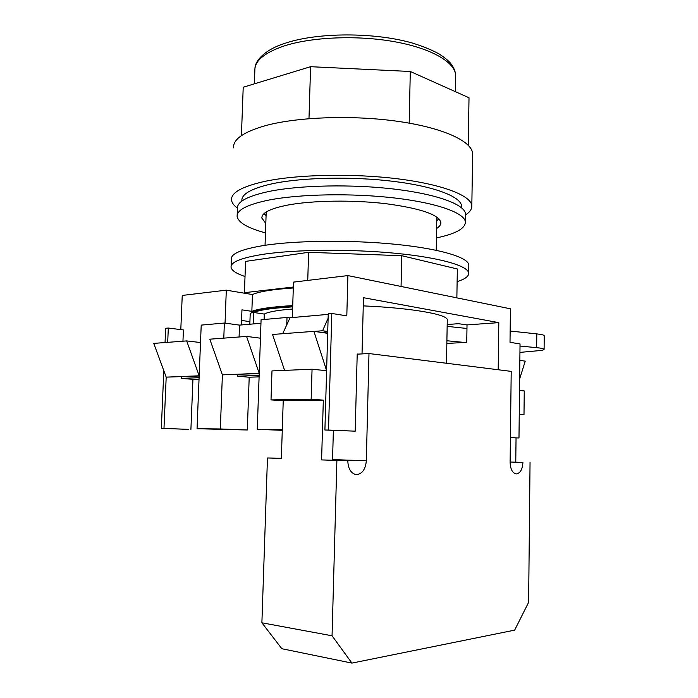 <?xml version="1.0" encoding="UTF-8"?>
<svg xmlns="http://www.w3.org/2000/svg" width="698" height="698" viewBox="0 0 698 698"><rect width="100%" height="100%" fill="white"/><g stroke="black" fill="none" stroke-linecap="round" stroke-linejoin="round"><path stroke-width="1.05" d="M245.024 276.521C236.325 273.59 231.675 270.519 231.064 267.299C230.462 262.134 241.211 257.798 263.294 254.29C295.463 249.439 350.649 248.916 395.365 253.269C440.176 257.606 468.131 265.877 468.69 273.11C468.873 276.286 465.025 279.13 457.138 281.643M231.108 266.2L231.37 259.159C230.785 253.758 241.525 249.212 263.6 245.522C295.751 240.426 350.893 239.807 395.574 244.309C440.342 248.793 468.262 257.405 468.82 264.961L468.803 265.868M456.858 297.863L457.347 268.974L401.743 255.704L308.612 252.31L245.574 261.392L244.431 292.68L293.326 287.026M401.062 286.459L401.743 255.704M307.748 280.404L308.612 252.31M244.64 293.239L244.431 292.68M446.895 340.755L464.406 342.439M447.148 326.367L466.971 328.47M520.01 346.042L536.657 347.665L536.797 333.888C541.535 334.421 544.012 335.031 544.222 335.721L544.222 335.808M510.151 331.035L536.797 333.888M544.222 335.721L544.1 349.305C544.1 349.89 542.067 350.37 538.01 350.745L519.94 352.394M544.1 349.305C543.89 348.695 541.412 348.145 536.657 347.665M233.507 147.863C233.027 139.181 243.907 131.713 266.147 125.457C298.596 116.758 354.148 114.943 399.099 121.522C444.137 128.083 472.153 141.537 472.642 153.7L472.616 155.157M237.416 208.083C233.769 205.43 231.806 202.717 231.527 199.942C230.994 192.753 241.883 186.61 264.193 181.515C296.746 174.439 352.586 173.174 397.799 178.828C443.099 184.464 471.298 195.737 471.822 205.814C472.005 209.06 469.902 212.096 465.514 214.923M241.848 201.12L241.866 200.692C241.412 194.053 251.542 188.408 272.246 183.757C302.173 177.371 352.926 176.289 394.03 181.436C435.22 186.567 461.064 196.827 461.561 206.067L461.544 207.175M241.412 135.63L243.218 87.241L310.593 66.694L308.987 118.66M310.593 66.694L410.293 71.484L409.176 123.136M410.293 71.484L469.012 97.764L468.245 145.228M253.173 323.942L253.583 312.46C257.928 310.654 265.973 309.153 277.699 307.975L292.689 306.841M292.715 305.96L277.734 307.103C258.879 309.109 249.692 311.727 250.163 314.955L249.832 324.23M292.619 309.013L287.175 309.476C275.265 310.662 267.631 312.189 264.289 314.074L264.106 319.492M446.842 343.46L466.744 342.308L467.023 324.902L458.411 323.698L447.182 324.518M510.413 437.629L518.98 437.986L520.036 343.94L510.011 342.317L510.421 308.804L347.892 275.588L293.483 282.114L292.349 317.546M518.98 437.986L510.413 437.725M260.956 323.27L239.519 325.12L224.363 323.043L201.216 325.111L200.509 342.535L186.663 340.921L199.174 375.794L200.509 342.535M163.821 370.699L161.317 428.363L163.978 428.389L166.194 377.138L199.174 375.794L197.045 428.72L247.319 429.994L249.203 377.225L259.098 376.859M259.211 373.578L222.392 374.852L259.22 373.351L260.441 338.181L246.577 336.419L209.819 339.184L222.392 374.852L220.324 428.956L197.045 428.72M224.363 323.043L223.788 338.137M289.967 317.904L287 317.45L261.078 319.763L260.441 338.181M246.577 336.419L259.22 373.351L257.265 429.331L282.271 430.317M282.297 429.584L257.265 429.331M287 317.45L286.756 324.875M325.896 370.629L326.612 370.603L324.902 430.02L355.203 431.163L328.505 430.055L331.812 313.454L328.243 313.768L327.676 333.304L313.908 331.367L326.612 370.603L327.676 333.304M328.505 430.055L324.902 430.02M331.812 313.454L346.81 315.88L347.892 275.588M186.663 340.921L153.769 343.39L166.194 377.138L199.166 376.013M447.261 320.312L447.27 319.771C447.505 314.423 411.672 307.984 363.257 305.881M498.189 369.748L498.808 322.633L467.023 324.902M498.808 322.633L363.466 297.706L362.026 353.912M241.403 324.954L241.953 309.851L251.847 311.352C258.487 308.717 272.115 306.797 292.732 305.602M241.569 320.452L249.928 321.638M225.053 323.139L226.3 290.167L182.239 295.446L180.799 329.613M199.096 377.697L181.401 378.386L181.471 376.728M182.955 341.2L183.426 329.945L168.314 328.043L167.695 342.352M226.3 290.167L252.449 294.547C259.089 291.563 272.7 289.373 293.291 287.969M168.314 328.043L165.662 328.278L165.042 342.544M163.978 428.389L188.242 429.357L161.317 428.363M355.203 431.163L357.21 353.999L358.17 354.122M220.324 428.956L247.319 429.994M190.903 429.383L192.945 379.337L199.043 379.11M259.15 375.367L237.634 376.205L249.203 377.225M237.634 376.205L237.704 374.451M239.082 336.986L239.519 325.12M181.401 378.386L192.945 379.337M519.844 360.377L525.236 361.136L519.644 378.953M284.583 370.385L272.543 334.473L313.908 331.367M251.847 311.352L252.449 294.547M253.583 312.46L264.289 314.074M326.603 370.708L312.058 369.216L311.16 399.239L323.322 400.12L321.595 459.921L347.805 460.584C348.014 468.184 350.562 472.808 355.448 474.474L356.791 474.614C362.402 473.741 365.578 469.126 366.319 460.776L368.989 353.537L357.202 354.165M522.915 462.425L510.125 462.006L522.915 462.425C522.47 469.379 520.315 473.218 516.433 473.933L515.743 473.872C512.227 472.651 510.351 468.786 510.116 462.285L511.206 371.38L368.989 353.537M321.595 459.921L336.89 460.471L332.056 635.791L351.94 663.1L281.844 648.721L261.89 622.79L267.465 457.975L281.364 458.22M267.465 457.975L281.355 458.473L283.231 400.739L323.322 400.12M347.805 460.584L336.89 460.471M351.94 663.1L514.653 630.137L528.622 602.322L530.044 462.495M516.049 437.943L515.77 462.032M261.89 622.79L332.056 635.791M332.545 460.043L333.374 430.369M328.226 314.362L290.036 317.756L282.681 333.705M320.975 332.361L327.72 331.864M312.058 369.216L271.984 370.917L271.007 399.902L283.231 400.739M311.16 399.239L271.007 399.902M328.112 318.253L322.589 330.765L327.728 331.498M314.17 331.402L322.589 330.765M519.513 390.461L524.25 390.941L523.997 414.568L519.242 414.577M523.997 414.568L519.242 414.228M436.791 220.673L438.99 218.919M436.643 228.49C439.583 226.606 440.979 224.599 440.831 222.479C438.92 214.652 420.65 208.388 386.011 203.711C352.891 199.776 312.058 200.431 287.436 205.125C270.074 208.606 261.558 212.934 261.881 218.108L265.807 223.439M436.459 237.913C455.515 233.891 465.156 228.612 465.4 222.086C464.877 213.126 438.039 203.109 395.138 198.049C352.324 192.98 299.459 193.974 268.442 200.152C247.066 204.627 236.631 210.081 237.137 216.502C238.358 222.627 247.807 228.098 265.484 232.896M465.514 215.132L465.531 214.016C465.016 204.75 438.204 194.41 395.338 189.219C352.56 184.01 299.739 185.083 268.739 191.505C247.371 196.155 236.936 201.801 237.433 208.449L237.18 215.15M263.949 213.693L266.078 215.595M455.637 76.963L455.663 75.384C455.262 62.384 431.687 48.354 394.3 41.671C356.983 34.97 310.854 37.02 283.292 46.242C264.062 52.987 254.578 61.066 254.849 70.481L254.36 83.839M332.553 459.589L366.319 460.776M468.69 273.11L468.82 264.961M266.208 211.991L265.048 245.303M436.852 217.095L436.224 250.285M461.561 206.067L461.535 207.742M472.642 153.7L471.822 205.814M254.979 68.046C255.084 61.293 264.158 49.933 284.679 43.407M285.308 43.197C317.581 32.291 374.381 32.143 412.248 43.014C422.622 46.199 431.53 49.82 438.981 53.877C443.832 57.009 447.531 59.949 450.079 62.698C453.569 66.895 455.428 71.126 455.663 75.384L455.384 91.656M446.493 363.265L447.27 319.771M465.4 222.086L465.531 214.016M261.881 218.108L261.916 217.069"/></g></svg>
